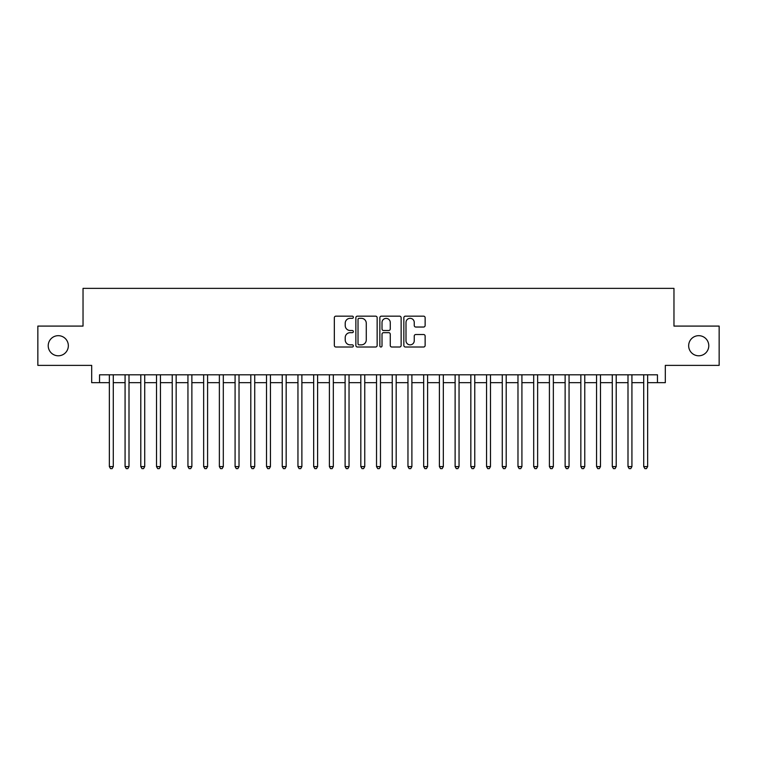 <?xml version="1.0" encoding="UTF-8"?>
<svg xmlns="http://www.w3.org/2000/svg" width="757" height="757" viewBox="0 0 757 757"><rect width="100%" height="100%" fill="white"/><g stroke="black" fill="none" stroke-linecap="round" stroke-linejoin="round"><path stroke-width="1.14" d="M353.358 317.24A1.079 1.079 0 0 0 352.279 316.161L335.881 316.161A1.542 1.542 0 0 0 334.339 317.703L334.339 345.466A1.542 1.542 0 0 0 335.881 347.009L352.279 347.009A1.079 1.079 0 0 0 353.358 345.93A1.079 1.079 0 0 0 352.279 344.851L350.15 344.851A4.939 4.939 0 0 1 345.22 339.921L345.22 337.603A4.939 4.939 0 0 1 350.15 332.664L352.279 332.664A1.079 1.079 0 0 0 353.358 331.585A1.079 1.079 0 0 0 352.279 330.506L350.15 330.506A4.939 4.939 0 0 1 345.22 325.567L345.22 323.258A4.939 4.939 0 0 1 350.15 318.318L352.279 318.318A1.079 1.079 0 0 0 353.358 317.24M688.662 345.731A10.059 10.059 0 0 0 698.72 355.79A10.059 10.059 0 0 0 708.779 345.731A10.059 10.059 0 0 0 698.72 335.673A10.059 10.059 0 0 0 688.662 345.731M48.221 345.731A10.059 10.059 0 0 0 58.28 355.79A10.059 10.059 0 0 0 68.338 345.731A10.059 10.059 0 0 0 58.28 335.673A10.059 10.059 0 0 0 48.221 345.731M423.589 327.033A1.542 1.542 0 0 0 425.131 325.491L425.131 317.703A1.542 1.542 0 0 0 423.589 316.161L405.383 316.161A1.542 1.542 0 0 0 403.841 317.703L403.841 345.466A1.542 1.542 0 0 0 405.383 347.009L423.589 347.009A1.542 1.542 0 0 0 425.131 345.466L425.131 336.061A1.542 1.542 0 0 0 423.589 334.518L415.792 334.518A1.542 1.542 0 0 0 414.249 336.061L414.249 340.726A4.126 4.126 0 0 1 410.124 344.851A4.126 4.126 0 0 1 405.998 340.726L405.998 322.444A4.126 4.126 0 0 1 410.124 318.318A4.126 4.126 0 0 1 414.249 322.444L414.249 325.491A1.542 1.542 0 0 0 415.792 327.033L423.589 327.033M99.536 382.663L99.536 374.81L657.464 374.81L657.464 382.663L665.318 382.663L665.318 365.376L719.15 365.376L719.15 326.087L673.967 326.087L673.967 288.37L83.033 288.37L83.033 326.087L37.85 326.087L37.85 365.376L91.682 365.376L91.682 382.663L109.358 382.663M377.147 317.703A1.542 1.542 0 0 0 375.604 316.161L357.408 316.161A1.542 1.542 0 0 0 355.866 317.703L355.866 345.466A1.542 1.542 0 0 0 357.408 347.009L375.604 347.009A1.542 1.542 0 0 0 377.147 345.466L377.147 317.703M381.396 316.161L399.592 316.161A1.542 1.542 0 0 1 401.134 317.703L401.134 345.466A1.542 1.542 0 0 1 399.592 347.009L391.804 347.009A1.542 1.542 0 0 1 390.262 345.466L390.262 334.206A1.542 1.542 0 0 0 388.72 332.664L383.553 332.664A1.542 1.542 0 0 0 382.011 334.206L382.011 345.93A1.079 1.079 0 0 1 380.932 347.009A1.079 1.079 0 0 1 379.853 345.93L379.853 317.703A1.542 1.542 0 0 1 381.396 316.161M113.285 382.663L125.075 382.663M129.002 382.663L140.793 382.663M144.719 382.663L156.51 382.663M160.437 382.663L172.227 382.663M176.154 382.663L187.944 382.663M191.871 382.663L203.652 382.663M207.588 382.663L219.369 382.663M223.306 382.663L235.086 382.663M239.023 382.663L250.804 382.663M254.731 382.663L266.521 382.663M270.448 382.663L282.238 382.663M286.165 382.663L297.955 382.663M301.882 382.663L313.672 382.663M317.599 382.663L329.39 382.663M333.317 382.663L345.107 382.663M349.034 382.663L360.815 382.663M364.751 382.663L376.532 382.663M380.468 382.663L392.249 382.663M396.185 382.663L407.966 382.663M411.893 382.663L423.683 382.663M427.61 382.663L439.401 382.663M443.328 382.663L455.118 382.663M459.045 382.663L470.835 382.663M474.762 382.663L486.552 382.663M490.479 382.663L502.269 382.663M506.196 382.663L517.977 382.663M521.914 382.663L533.694 382.663M537.631 382.663L549.412 382.663M553.348 382.663L565.129 382.663M569.056 382.663L580.846 382.663M584.773 382.663L596.563 382.663M600.49 382.663L612.281 382.663M616.207 382.663L627.998 382.663M631.925 382.663L643.715 382.663M647.642 382.663L657.464 382.663M359.102 318.318A1.079 1.079 0 0 0 358.023 319.397L358.023 343.773A1.079 1.079 0 0 0 359.102 344.851L361.335 344.851A4.939 4.939 0 0 0 366.274 339.921L366.274 323.258A4.939 4.939 0 0 0 361.335 318.318L359.102 318.318M390.262 322.52A4.126 4.126 0 0 0 386.136 318.394A4.126 4.126 0 0 0 382.011 322.52L382.011 328.964A1.542 1.542 0 0 0 383.553 330.506L388.72 330.506A1.542 1.542 0 0 0 390.262 328.964L390.262 322.52M113.285 374.81L113.285 466.586L109.358 466.586L109.358 374.81M113.285 466.586L112.112 468.63L110.541 468.63L109.358 466.586M129.002 374.81L129.002 466.586L125.075 466.586L125.075 374.81M129.002 466.586L127.829 468.63L126.258 468.63L125.075 466.586M144.719 374.81L144.719 466.586L140.793 466.586L140.793 374.81M144.719 466.586L143.546 468.63L141.966 468.63L140.793 466.586M160.437 374.81L160.437 466.586L156.51 466.586L156.51 374.81M160.437 466.586L159.254 468.63L157.683 468.63L156.51 466.586M176.154 374.81L176.154 466.586L172.227 466.586L172.227 374.81M176.154 466.586L174.971 468.63L173.4 468.63L172.227 466.586M191.871 374.81L191.871 466.586L187.944 466.586L187.944 374.81M191.871 466.586L190.688 468.63L189.118 468.63L187.944 466.586M207.588 374.81L207.588 466.586L203.652 466.586L203.652 374.81M207.588 466.586L206.406 468.63L204.835 468.63L203.652 466.586M223.306 374.81L223.306 466.586L219.369 466.586L219.369 374.81M223.306 466.586L222.123 468.63L220.552 468.63L219.369 466.586M239.023 374.81L239.023 466.586L235.086 466.586L235.086 374.81M239.023 466.586L237.84 468.63L236.269 468.63L235.086 466.586M254.731 374.81L254.731 466.586L250.804 466.586L250.804 374.81M254.731 466.586L253.557 468.63L251.986 468.63L250.804 466.586M270.448 374.81L270.448 466.586L266.521 466.586L266.521 374.81M270.448 466.586L269.274 468.63L267.704 468.63L266.521 466.586M286.165 374.81L286.165 466.586L282.238 466.586L282.238 374.81M286.165 466.586L284.992 468.63L283.421 468.63L282.238 466.586M301.882 374.81L301.882 466.586L297.955 466.586L297.955 374.81M301.882 466.586L300.709 468.63L299.129 468.63L297.955 466.586M317.599 374.81L317.599 466.586L313.672 466.586L313.672 374.81M317.599 466.586L316.417 468.63L314.846 468.63L313.672 466.586M333.317 374.81L333.317 466.586L329.39 466.586L329.39 374.81M333.317 466.586L332.134 468.63L330.563 468.63L329.39 466.586M349.034 374.81L349.034 466.586L345.107 466.586L345.107 374.81M349.034 466.586L347.851 468.63L346.28 468.63L345.107 466.586M364.751 374.81L364.751 466.586L360.815 466.586L360.815 374.81M364.751 466.586L363.568 468.63L361.997 468.63L360.815 466.586M380.468 374.81L380.468 466.586L376.532 466.586L376.532 374.81M380.468 466.586L379.285 468.63L377.715 468.63L376.532 466.586M396.185 374.81L396.185 466.586L392.249 466.586L392.249 374.81M396.185 466.586L395.003 468.63L393.432 468.63L392.249 466.586M411.893 374.81L411.893 466.586L407.966 466.586L407.966 374.81M411.893 466.586L410.72 468.63L409.149 468.63L407.966 466.586M427.61 374.81L427.61 466.586L423.683 466.586L423.683 374.81M427.61 466.586L426.437 468.63L424.866 468.63L423.683 466.586M443.328 374.81L443.328 466.586L439.401 466.586L439.401 374.81M443.328 466.586L442.154 468.63L440.583 468.63L439.401 466.586M459.045 374.81L459.045 466.586L455.118 466.586L455.118 374.81M459.045 466.586L457.871 468.63L456.291 468.63L455.118 466.586M474.762 374.81L474.762 466.586L470.835 466.586L470.835 374.81M474.762 466.586L473.579 468.63L472.008 468.63L470.835 466.586M490.479 374.81L490.479 466.586L486.552 466.586L486.552 374.81M490.479 466.586L489.296 468.63L487.726 468.63L486.552 466.586M506.196 374.81L506.196 466.586L502.269 466.586L502.269 374.81M506.196 466.586L505.014 468.63L503.443 468.63L502.269 466.586M521.914 374.81L521.914 466.586L517.977 466.586L517.977 374.81M521.914 466.586L520.731 468.63L519.16 468.63L517.977 466.586M537.631 374.81L537.631 466.586L533.694 466.586L533.694 374.81M537.631 466.586L536.448 468.63L534.877 468.63L533.694 466.586M553.348 374.81L553.348 466.586L549.412 466.586L549.412 374.81M553.348 466.586L552.165 468.63L550.594 468.63L549.412 466.586M569.056 374.81L569.056 466.586L565.129 466.586L565.129 374.81M569.056 466.586L567.882 468.63L566.312 468.63L565.129 466.586M584.773 374.81L584.773 466.586L580.846 466.586L580.846 374.81M584.773 466.586L583.6 468.63L582.029 468.63L580.846 466.586M600.49 374.81L600.49 466.586L596.563 466.586L596.563 374.81M600.49 466.586L599.317 468.63L597.746 468.63L596.563 466.586M616.207 374.81L616.207 466.586L612.281 466.586L612.281 374.81M616.207 466.586L615.034 468.63L613.454 468.63L612.281 466.586M631.925 374.81L631.925 466.586L627.998 466.586L627.998 374.81M631.925 466.586L630.742 468.63L629.171 468.63L627.998 466.586M647.642 374.81L647.642 466.586L643.715 466.586L643.715 374.81M647.642 466.586L646.459 468.63L644.888 468.63L643.715 466.586"/></g></svg>
